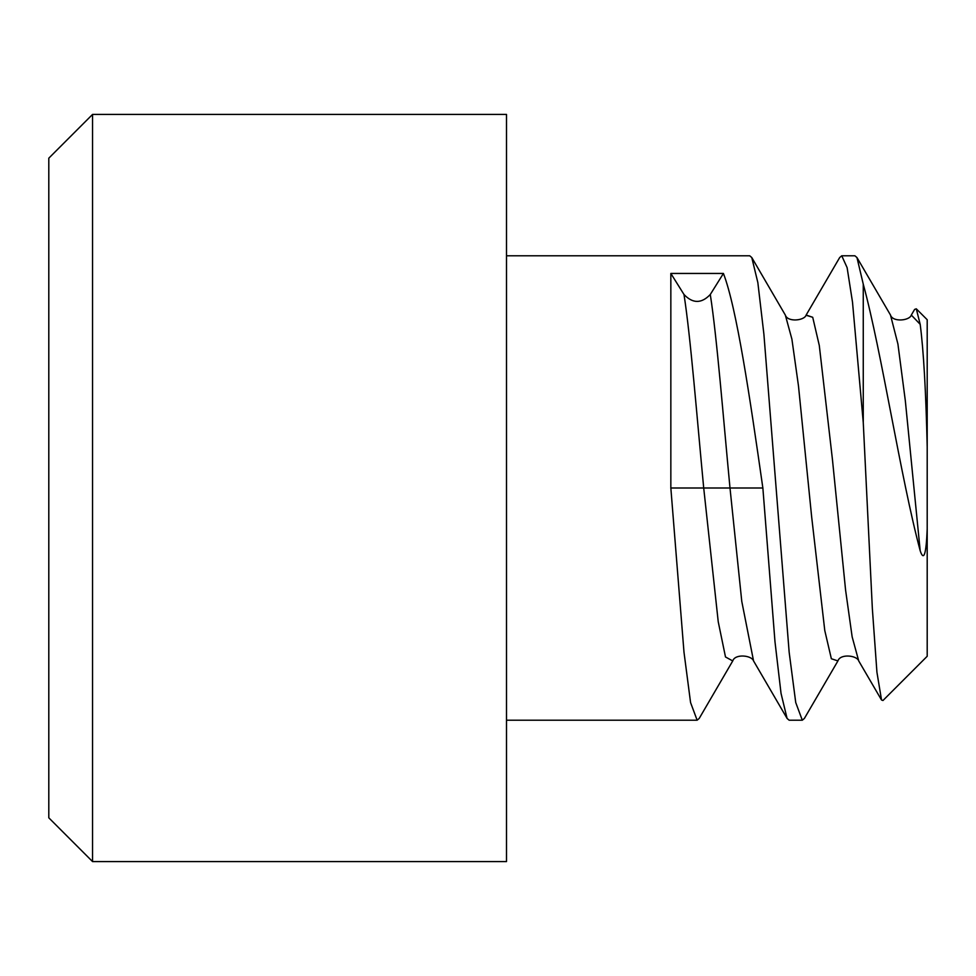 <?xml version="1.0" encoding="UTF-8"?>
<svg xmlns="http://www.w3.org/2000/svg" width="976" height="976" viewBox="0 0 976 976"><rect width="100%" height="100%" fill="white"/><g stroke="black" fill="none" stroke-linecap="round" stroke-linejoin="round"><path stroke-width="1.46" d="M863.26 422.51L852.499 302.084L847.119 267.656L841.751 255.785L854.891 255.785L856.965 257.554L863.26 284.15L863.26 422.51L872.349 608.548L876.924 672.171L881.535 700.012L882.963 700.512L927.2 656.275L927.2 528.992C926.175 554.441 923.833 561.688 920.185 550.745L905.338 400.831L897.92 344.028L890.49 315.041C892.711 322.446 909.669 320.701 911.303 315.077M911.316 315.053L920.185 324.325L911.316 315.053L914.61 309.416L916.293 308.819L920.185 324.325C923.577 350.396 925.919 391.291 927.2 447.008L927.2 528.992M927.2 447.008L927.2 319.725L916.293 308.819M863.26 284.15C881.706 352.08 900.641 477.606 920.185 550.745M841.751 255.785L839.665 257.566L806.03 315.236L812.715 317.285L819.291 345.492L832.43 459.403L845.582 590.065L852.146 636.828L858.721 660.947L852.146 636.828L845.582 590.065L832.43 459.403L819.291 345.492L812.715 317.285L806.139 315.053C804.505 320.701 787.522 322.434 785.326 315.041L791.902 339.148L798.478 385.923L811.629 516.621L824.781 630.545L831.357 658.739L837.92 660.935C840.19 653.517 856.989 655.311 858.734 660.959M506.507 255.785L749.727 255.785L751.788 257.554L757.852 282.613L763.903 334.28L789.157 652.212L795.733 702.549L802.309 720.215L789.157 720.215L787.083 718.434L781.032 693.363L774.981 641.708L762.866 488L670.841 488L683.993 652.212L690.569 702.561L697.132 720.215L699.219 718.421L732.744 660.935L725.497 656.97L718.226 621.712L703.708 488C697.132 419.216 690.557 336.305 683.993 294.496L670.841 273.451L670.841 488M802.309 720.215L804.395 718.421L837.92 660.935M732.83 660.789L732.756 660.923C735.038 653.517 751.813 655.299 753.557 660.947L741.772 601.375L729.999 488C723.423 419.216 716.86 336.305 710.284 294.496C701.512 303.707 692.753 303.707 683.993 294.496M670.841 273.451L723.423 273.451C736.636 307.83 749.666 395.829 762.866 488M506.507 488L506.507 861.576L92.549 861.576L92.549 114.424L506.507 114.424L506.507 488M92.549 861.576L48.8 817.815L48.8 158.185L92.549 114.424M723.423 273.451L710.284 294.496M787.083 718.434L753.557 660.935L741.772 601.375L729.999 488M881.535 700.012L858.721 660.935M506.507 720.215L697.132 720.215M856.965 257.554L890.49 315.028M751.788 257.554L785.314 315.041"/></g></svg>
